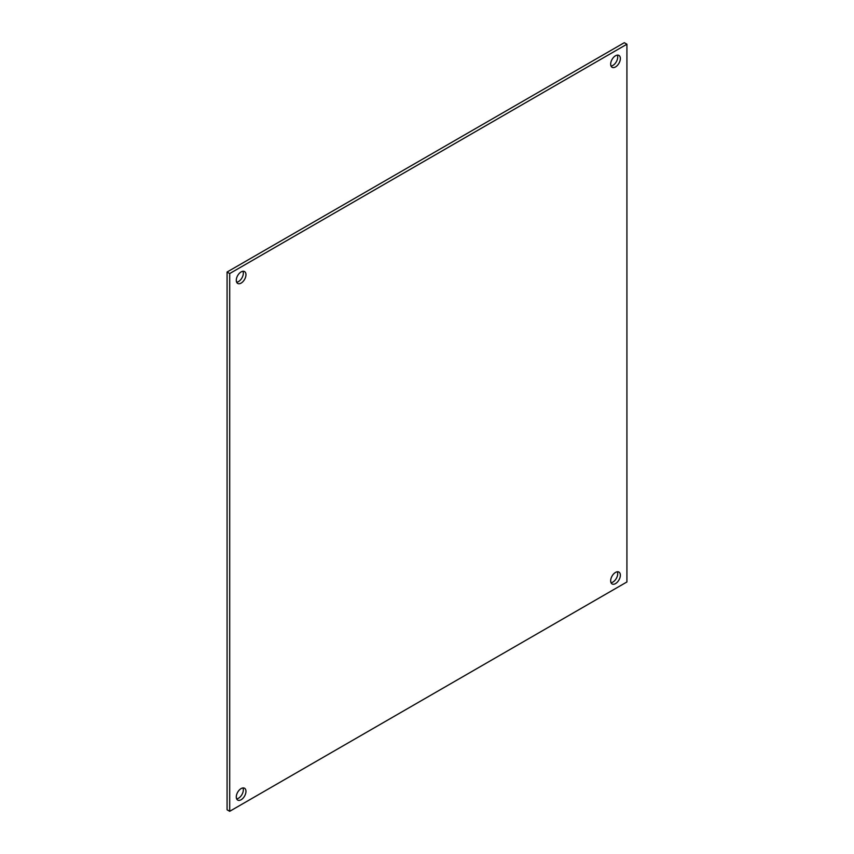 <?xml version="1.0" encoding="UTF-8"?>
<svg xmlns="http://www.w3.org/2000/svg" width="854" height="854" viewBox="0 0 854 854"><rect width="100%" height="100%" fill="white"/><g stroke="black" fill="none" stroke-linecap="round" stroke-linejoin="round"><path stroke-width="1.28" d="M229.705 811.3L227.079 809.784L227.079 272.031L624.295 42.7L626.921 44.216L626.921 581.969L229.705 811.3L229.705 273.547L626.921 44.216M611.037 582.727A6.843 3.95 120 0 0 616.3 578.468A6.843 3.95 120 0 0 617.357 571.785M611.037 66.068A6.843 3.95 120 0 0 616.3 61.808A6.843 3.95 120 0 0 617.357 55.126M236.643 798.874A6.843 3.95 120 0 0 241.917 794.626A6.843 3.95 120 0 0 242.963 787.932M236.643 282.215A6.843 3.95 120 0 0 241.917 277.966A6.843 3.95 120 0 0 242.963 271.273M227.079 272.031L229.705 273.547M615.51 572.426A6.843 3.95 -60 0 1 618.936 572.084A6.843 3.95 -60 0 1 618.936 579.994A6.843 3.95 -60 0 1 612.083 583.944A6.843 3.95 -60 0 1 611.037 578.457A6.843 3.95 -60 0 1 615.51 572.426M615.51 55.766A6.843 3.95 -60 0 1 618.936 55.425A6.843 3.95 -60 0 1 618.936 63.324A6.843 3.95 -60 0 1 612.083 67.285A6.843 3.95 -60 0 1 611.037 61.798A6.843 3.95 -60 0 1 615.51 55.766M241.116 788.573A6.843 3.95 -60 0 1 244.543 788.242A6.843 3.95 -60 0 1 244.543 796.141A6.843 3.95 -60 0 1 237.7 800.091A6.843 3.95 -60 0 1 236.654 794.604A6.843 3.95 -60 0 1 241.116 788.573M241.116 271.914A6.843 3.95 -60 0 1 244.543 271.572A6.843 3.95 -60 0 1 244.543 279.482A6.843 3.95 -60 0 1 237.7 283.432A6.843 3.95 -60 0 1 236.654 277.945A6.843 3.95 -60 0 1 241.116 271.914"/></g></svg>
